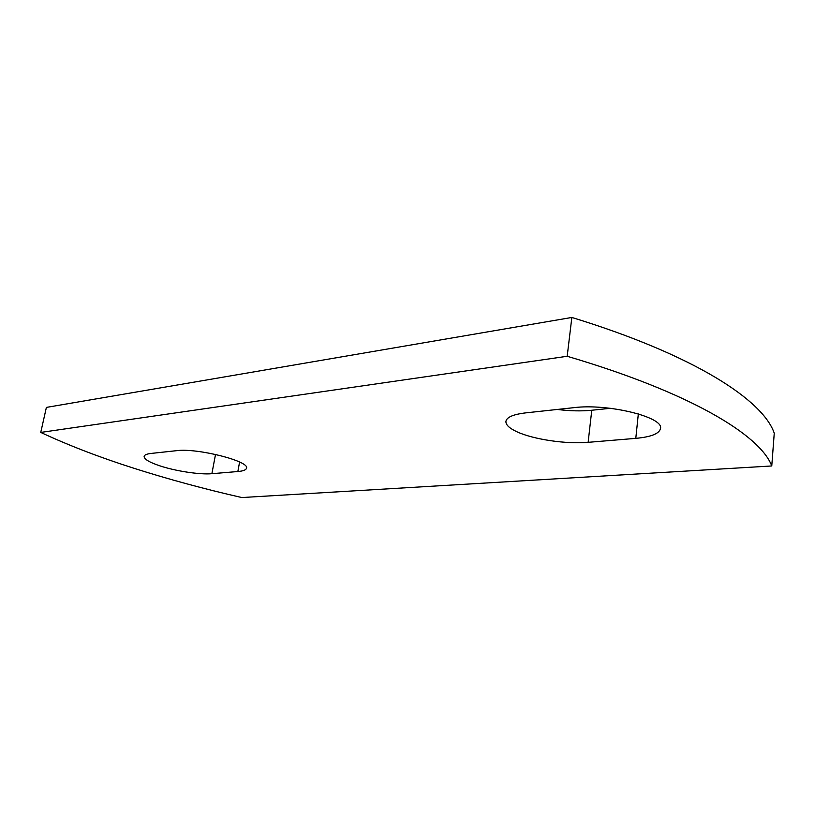 <?xml version="1.0" encoding="UTF-8"?>
<svg xmlns="http://www.w3.org/2000/svg" width="815" height="815" viewBox="0 0 815 815"><rect width="100%" height="100%" fill="white"/><g stroke="black" fill="none" stroke-linecap="round" stroke-linejoin="round"><path stroke-width="1.22" d="M151.091 453.435C146.771 453.935 144.449 454.913 144.112 456.38C144.041 459.151 149.318 462.319 159.944 465.874C175.816 471.152 199.981 474.799 211.88 473.698L237.848 471.528C243.176 471.07 246.049 469.96 246.476 468.207C250.083 461.29 197.159 447.802 176.59 450.675L151.091 453.435M517.128 431.869C509.416 428.333 505.677 424.839 505.921 421.365C506.706 417.199 513.256 414.377 525.583 412.889L573.78 407.673C607.695 403.282 664.052 417.097 660.486 428.547C659.294 433.692 651.063 436.962 635.792 438.358L588.135 442.331C566.262 444.287 533.519 439.448 517.128 431.869M241.831 497.547C204.29 488.99 168.389 479.251 134.118 468.33C99.766 457.388 68.643 445.418 40.75 432.419L567.189 356.277C690.723 392.636 760.354 435.291 771.764 465.966L241.831 497.547M40.75 432.419L46.384 407.408L571.845 317.453C694.207 354.983 763.105 400.134 774.25 433.213L771.764 465.966M610.354 408.295L591.772 410.251C581.309 411.29 569.838 411.025 557.368 409.456M567.189 356.277L571.845 317.453M588.135 442.331L591.772 410.251M635.792 438.358L638.339 413.877M237.848 471.528L239.59 462.024M211.88 473.698L215.527 454.413"/></g></svg>
